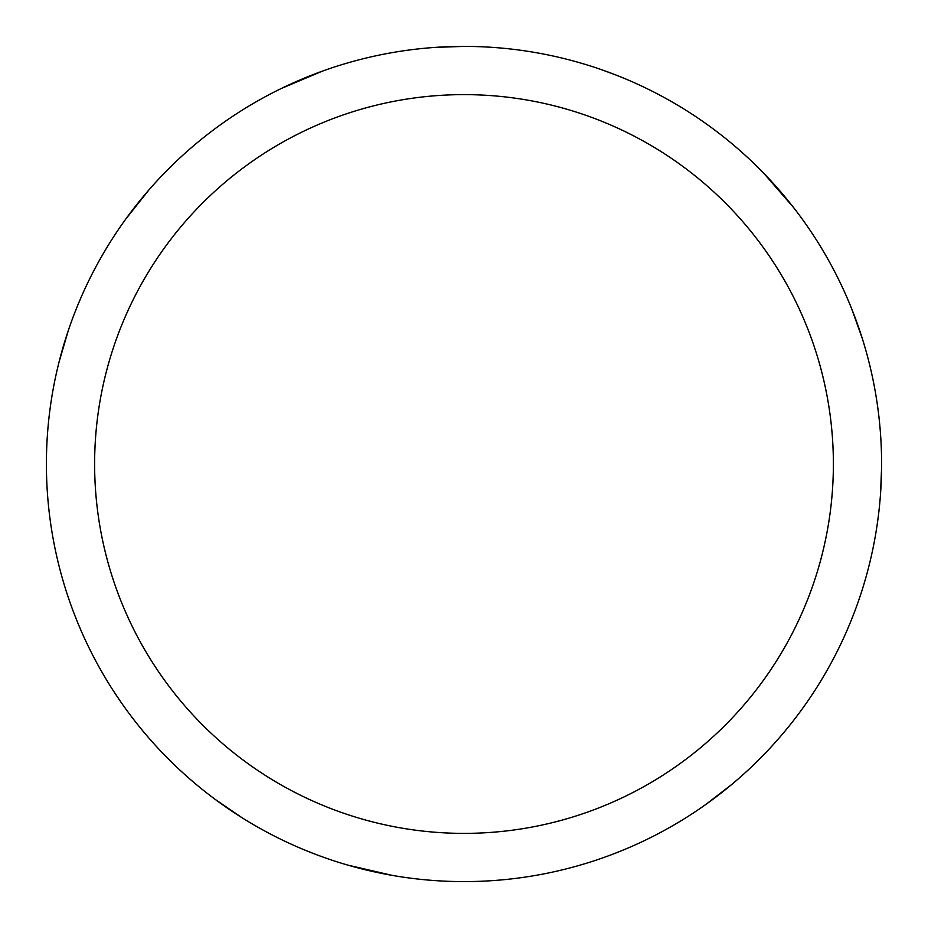 <?xml version="1.0" encoding="UTF-8"?>
<svg xmlns="http://www.w3.org/2000/svg" width="928" height="928" viewBox="0 0 928 928"><rect width="100%" height="100%" fill="white"/><g stroke="black" fill="none" stroke-linecap="round" stroke-linejoin="round"><path stroke-width="1.39" d="M435.8 47.351L464 46.4A417.6 417.6 0 0 1 881.6 464A417.6 417.6 0 0 1 464 881.6A417.6 417.6 0 0 1 46.4 464A417.6 417.6 0 0 1 464 46.4L468.072 46.423M464 94.621A369.379 369.379 0 0 1 833.379 464A369.379 369.379 0 0 1 464 833.379A369.379 369.379 0 0 1 94.621 464A369.379 369.379 0 0 1 464 94.621M600.938 69.496L615.009 74.658M763.883 173.385L793.73 207.744M392.37 875.406L347.861 865.128M731.914 784.334L706.022 804.309M851.788 309.047L862.298 338.5M881.588 467.561L880.568 493.348M241.93 817.661L215.25 799.426M121.104 702.357L113.17 690.513M58.858 362.755L68.266 330.635M125.86 218.95L148.99 189.846M281.184 88.543L322.178 71.224"/></g></svg>
